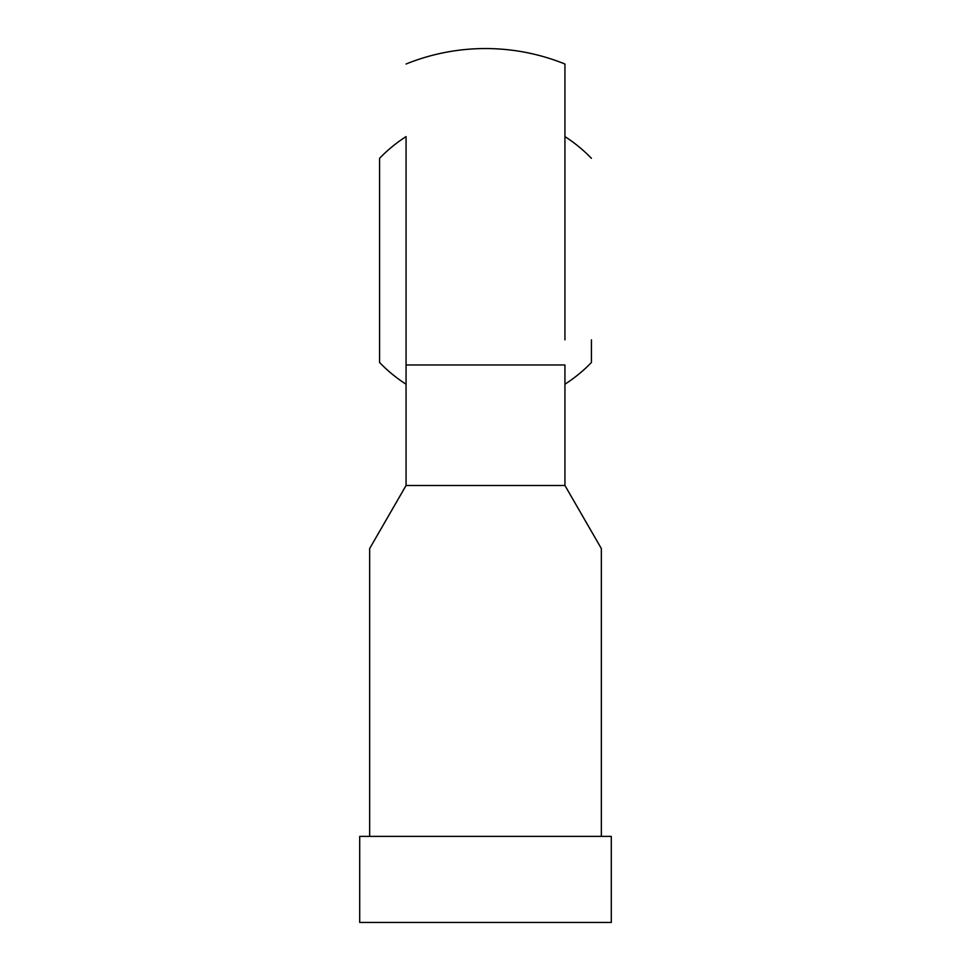 <?xml version="1.0" encoding="UTF-8"?>
<svg xmlns="http://www.w3.org/2000/svg" width="971" height="971" viewBox="0 0 971 971"><rect width="100%" height="100%" fill="white"/><g stroke="black" fill="none" stroke-linecap="round" stroke-linejoin="round"><path stroke-width="1.46" d="M591.424 339.85L591.424 362.486A147.107 147.107 0 0 1 564.94 384.213M369.648 836.383L369.648 548.566L406.06 485.5L406.06 136.595A147.107 147.107 0 0 0 379.576 158.322L379.576 339.85M406.06 64.013A211.86 211.86 0 0 1 485.5 48.55C512.979 48.599 539.451 53.757 564.94 64.013L564.94 339.85M564.94 180.958L564.94 64.013M611.293 836.383L611.293 922.45L359.707 922.45L359.707 836.383L611.293 836.383M406.06 136.595L406.06 364.962L564.94 364.962L564.94 485.5L601.352 548.566L601.352 836.383M564.94 485.5L406.06 485.5M406.06 384.213A147.107 147.107 0 0 1 379.576 362.486L379.576 158.322M591.424 158.322A147.107 147.107 0 0 0 564.94 136.595"/></g></svg>

